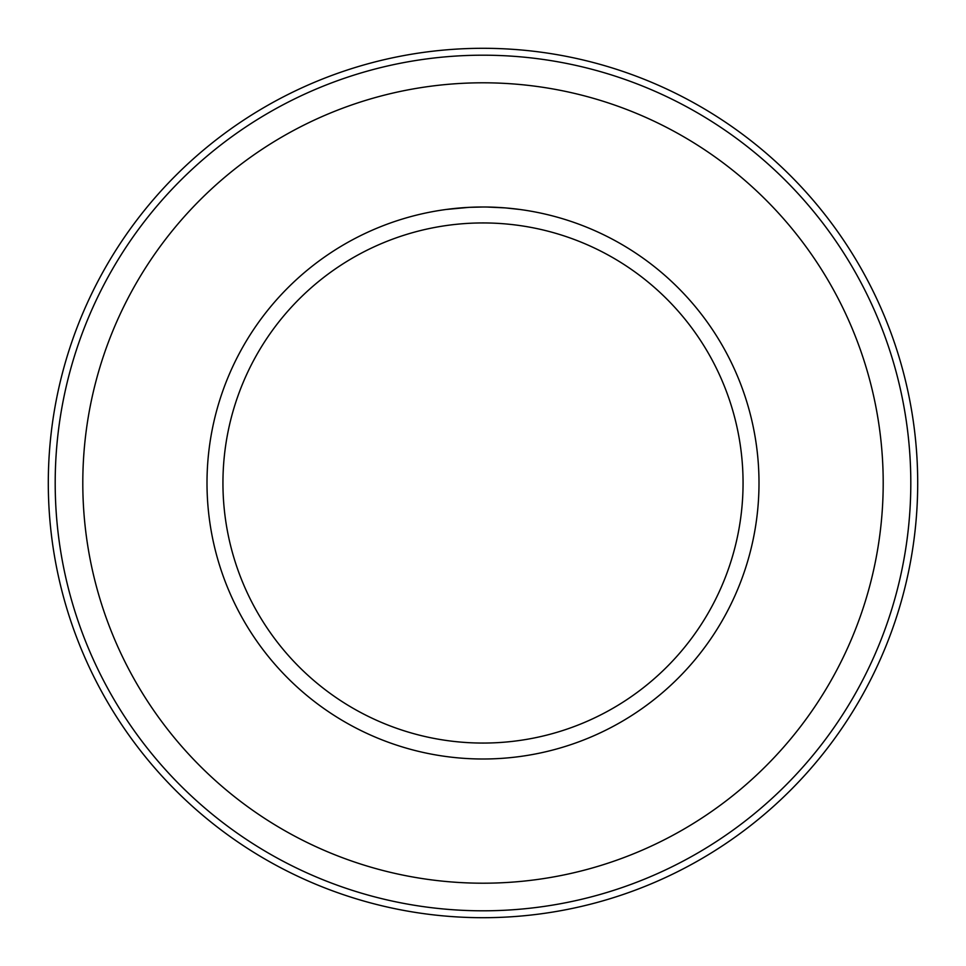 <?xml version="1.0" encoding="UTF-8"?>
<svg xmlns="http://www.w3.org/2000/svg" width="966" height="966" viewBox="0 0 966 966"><rect width="100%" height="100%" fill="white"/><g stroke="black" fill="none" stroke-linecap="round" stroke-linejoin="round"><path stroke-width="1.45" d="M483 55.195A427.805 427.805 0 0 1 910.805 483A427.805 427.805 0 0 1 483 910.805A427.805 427.805 0 0 1 55.195 483A427.805 427.805 0 0 1 483 55.195M483 82.798A400.202 400.202 0 0 1 883.202 483A400.202 400.202 0 0 1 483 883.202A400.202 400.202 0 0 1 82.798 483A400.202 400.202 0 0 1 483 82.798M505.061 207.883L487.238 207.038M487.54 207.038L494.471 207.243M496.258 207.316L498.818 207.449M481.527 207.002L483 207.002A275.998 275.998 0 0 1 758.998 483A275.998 275.998 0 0 1 483 758.998A275.998 275.998 0 0 1 207.002 483A275.998 275.998 0 0 1 483 207.002L469.573 207.328M505.653 207.931L519.901 209.477M483 222.941A260.059 260.059 0 0 1 743.059 483A260.059 260.059 0 0 1 483 743.059A260.059 260.059 0 0 1 222.941 483A260.059 260.059 0 0 1 483 222.941M468.993 207.352L446.099 209.477M464.622 207.618L465.66 207.545M472.024 207.219L472.736 207.195M479.728 207.014L473.292 207.171M483 48.3A434.7 434.7 0 0 1 917.7 483A434.7 434.7 0 0 1 483 917.7A434.7 434.7 0 0 1 48.3 483A434.7 434.7 0 0 1 483 48.3A434.7 434.7 0 0 1 917.7 483A434.7 434.7 0 0 1 483 917.7"/></g></svg>
